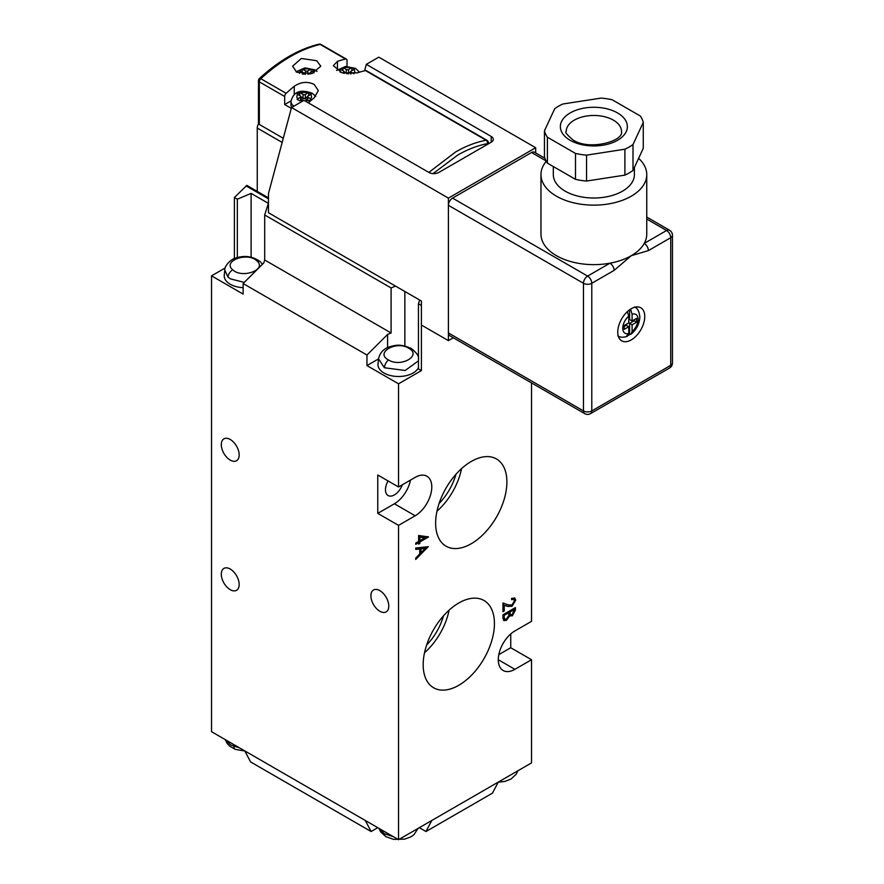 <?xml version="1.0" encoding="UTF-8"?>
<svg xmlns="http://www.w3.org/2000/svg" width="884" height="884" viewBox="0 0 884 884"><rect width="100%" height="100%" fill="white"/><g stroke="black" fill="none" stroke-linecap="round" stroke-linejoin="round"><path stroke-width="1.33" d="M471.271 543.715A50.377 29.084 120 0 0 504.322 498.83A50.377 29.084 120 0 0 495.924 458.652A50.377 29.084 120 0 0 471.271 461.448A50.377 29.084 120 0 0 438.497 505.35A50.377 29.084 120 0 0 445.547 545.892A50.377 29.084 120 0 0 471.271 543.715M436.983 511.173A48.565 28.034 120 0 0 461.57 468.597M439.094 503.504A41.946 24.222 120 0 0 455.978 474.244M458.796 685.277A50.377 29.084 120 0 0 491.858 640.392A50.377 29.084 120 0 0 483.449 600.203A50.377 29.084 120 0 0 458.796 602.999A50.377 29.084 120 0 0 426.033 646.911A50.377 29.084 120 0 0 433.083 687.454A50.377 29.084 120 0 0 458.796 685.277M424.519 652.735A48.565 28.034 120 0 0 449.105 610.148M426.618 645.066A41.946 24.222 120 0 0 443.514 615.805M388.076 480.94A12.63 7.293 120 0 0 388.076 495.526A12.63 7.293 120 0 0 394.386 494.907A12.63 7.293 120 0 0 402.297 484.819M388.43 359.921C400.894 367.866 422.397 355.379 408.673 348.197C396.242 340.307 374.694 352.76 388.43 359.921A7.636 4.409 120 0 0 384.396 367.755L378.551 358.871L378.009 363.888A20.564 11.879 0 0 0 383.999 373.015A20.564 11.879 0 0 0 403.933 376.087A20.564 11.879 0 0 0 418.452 367.611M418.452 360.849L405.181 370.484L384.385 367.755M244.293 282.361L230.625 278.946L227.973 277.068L224.801 270.084L224.26 275.112A20.564 11.879 0 0 0 230.238 284.25A20.564 11.879 0 0 0 243.122 287.687M232.735 269.775C242.061 279.046 267.587 269.51 256.813 260.824C247.52 251.586 221.961 261.112 232.735 269.775A7.636 5.249 -48.5 0 0 227.973 277.068M379.181 828.496L384.374 833.734L393.424 836.717M403.679 836.717L417.9 828.507M503.449 779.113L517.637 770.914M225.431 739.731L230.625 744.936L239.608 747.919M379.844 611.264A12.63 7.293 60 0 1 371.589 600.137A12.63 7.293 60 0 1 373.523 590.004A12.63 7.293 60 0 1 379.844 590.634A12.63 7.293 60 0 1 388.098 601.772A12.63 7.293 60 0 1 386.164 611.894A12.63 7.293 60 0 1 379.844 611.264M230.238 589.672A12.63 7.293 60 0 1 221.983 578.545A12.63 7.293 60 0 1 223.928 568.412A12.63 7.293 60 0 1 230.238 569.042A12.63 7.293 60 0 1 238.492 580.18A12.63 7.293 60 0 1 236.558 590.302A12.63 7.293 60 0 1 230.238 589.672M230.238 460.111A12.63 7.293 60 0 1 221.983 448.984A12.63 7.293 60 0 1 223.928 438.851A12.63 7.293 60 0 1 230.238 439.481A12.63 7.293 60 0 1 238.492 450.619A12.63 7.293 60 0 1 236.558 460.741A12.63 7.293 60 0 1 230.238 460.111M225.221 267.951L211.541 275.852L211.541 731.709L244.791 750.903L250.603 761.942L371.114 831.524L365.302 820.485L244.791 750.903M418.618 535.483L428.53 536.953L419.9 541.936L419.9 543.417L418.618 544.157L418.618 542.677L415.745 544.334L415.745 543.052L418.618 541.384L418.618 535.483M514.466 600.888L513.825 599.407L511.593 599.684L511.593 598.391L514.764 598.015L515.748 600.214L512.013 606.269L507.493 606.402L504.245 605.231L504.245 610.943L502.963 611.684L502.963 603.01L508.123 604.866L511.947 605.021L514.466 600.888M398.54 486.985L377.766 474.984L377.766 513.372L398.54 525.372L415.171 515.781A23.503 13.569 120 0 0 430.519 495.062A23.503 13.569 120 0 0 426.917 476.222A23.503 13.569 120 0 0 415.171 477.382L398.54 486.985L398.54 383.811L421.403 370.617L418.452 368.915L418.452 303.742L419.635 300.019M398.54 525.372L398.54 839.678L365.302 820.485M398.54 839.678L531.527 762.903L531.527 659.729L514.897 669.332A23.503 13.569 120 0 1 503.151 670.492A23.503 13.569 120 0 1 499.548 651.652A23.503 13.569 120 0 1 514.897 630.944L531.527 621.341L531.527 382.927M502.963 614.778L515.427 607.584L515.427 610.037L512.344 615.828L509.692 615.761L506.499 620.303L503.902 620.59L502.963 618.247L502.963 614.778M510.101 616.126L509.062 615.408L505.88 619.949L506.499 620.303M428.21 546.699L415.745 559.439L415.745 558.036L419.734 554.014L419.734 548.997L415.745 549.417L415.745 547.992L428.21 546.699M211.541 275.852L243.122 294.085L243.122 283.532L263.763 262.946L264.703 259.995L264.703 214.978L268.382 203.364L251.111 193.397L237.343 199.187L237.343 257.52M378.551 358.893L366.959 365.578L398.54 383.811M268.471 197.872L246.868 185.397L234.393 197.486L234.393 258.548M395.513 286.096L391.093 287.952L391.093 332.97L264.703 259.995M391.093 287.952L264.703 214.978M237.343 199.187L234.393 197.486M391.093 332.97L387.601 334.439L366.959 355.025L366.959 365.578M366.959 355.025L243.122 283.532M421.403 370.617L421.403 305.455L418.452 303.742M268.471 198.834L246.028 185.872M498.808 654.635L510.742 647.74L510.742 633.95M510.742 647.74L531.527 659.729M498.278 782.097L492.465 793.136L425.978 831.524L431.79 820.485M419.325 827.678L425.978 831.524M371.114 831.524L377.766 827.678M404.861 291.488L404.861 345.998M387.601 334.439L387.601 347.567M251.111 193.397L251.111 257.255M377.766 513.372L394.386 503.781A23.503 13.569 120 0 0 410.485 480.089M513.471 599.275L511.593 599.054M514.422 597.86L515.748 600.214M515.129 599.849L511.383 605.916L512.013 606.269M511.383 605.916L507.493 606.402M506.875 606.037L504.245 605.231M503.615 604.866L503.615 610.579L504.245 610.943M503.615 610.579L502.963 610.966M514.808 607.949L514.808 609.684L511.714 615.463L512.344 615.828M511.714 615.463L509.062 615.408M505.88 619.949L503.626 620.391M503.615 616.535L504.897 619.176L506.499 619.01L508.731 615.607L508.875 612.656L508.256 612.303L503.615 614.977L504.62 618.944M509.527 612.258L510.753 614.745L512.322 614.546L514.145 609.617L513.527 609.253L509.527 611.562L510.488 614.502M509.527 611.562L510.156 612.623M514.145 609.617L510.156 611.916M503.615 614.977L504.245 616.888M508.875 612.656L504.245 615.33M427.944 536.621L428.53 536.953M427.878 536.61L419.27 541.583L419.9 541.936M419.27 541.583L419.9 543.417M419.27 543.052L418.618 543.439M415.745 543.616L418.618 542.677M424.817 537.803L419.27 536.842L419.27 540.29L419.9 540.643L424.817 537.803L419.9 537.207L419.9 540.643M419.27 536.842L419.9 537.207M427.315 546.798L415.745 558.445M415.745 548.997L419.734 548.997M425.281 548.434L420.386 548.511L420.386 552.367L421.016 552.721L425.281 548.434L421.016 548.876L421.016 552.721M420.386 548.511L421.016 548.876M282.173 142.435L257.255 128.058L257.255 191.397M257.255 128.058A5.879 3.392 -60 0 1 258.592 123.749M353.611 73.681L351.169 72.267A1.47 0.851 180 0 1 350.738 71.615A1.47 0.851 180 0 1 351.169 71.074L354.583 69.173L353.246 68.366L351.898 67.626L348.473 69.516A1.47 0.851 180 0 1 346.395 69.516L342.959 67.626L340.274 69.173L343.688 71.074A1.47 0.851 180 0 1 344.119 71.615A1.47 0.851 180 0 1 343.688 72.267L342.473 72.974M310.693 73.847L310.45 73.715A1.47 0.851 180 0 1 310.019 73.063A1.47 0.851 180 0 1 310.45 72.51L313.864 70.621L312.516 69.803L311.168 69.062L307.743 70.952A1.47 0.851 180 0 1 305.665 70.952L302.24 69.062L299.543 70.621L302.969 72.51A1.47 0.851 180 0 1 303.389 73.063A1.47 0.851 180 0 1 302.969 73.715L302.306 74.09M297.057 99.284L299.742 100.842L303.168 98.787A1.47 0.851 180 0 1 305.245 98.787L308.682 100.842L311.367 99.284L307.952 97.229A1.47 0.851 180 0 1 307.522 96.566A1.47 0.851 180 0 1 307.952 96.025L311.367 94.124L310.03 93.317L308.682 92.577L305.245 94.466A1.47 0.851 180 0 1 303.168 94.466L299.742 92.577L297.057 94.124L300.472 96.025A1.47 0.851 180 0 1 300.903 96.566A1.47 0.851 180 0 1 300.472 97.229L297.057 99.284M293.864 106.179A13.227 7.636 180 0 1 290.991 101.417L290.991 104.776A13.227 7.636 0 0 0 291.775 107.384M296.726 72.223L312.096 73.516L320.804 66.189L316.682 60.709L301.311 58.466L292.604 66.189L296.726 72.223M308.328 102.842A146.921 84.831 -60 0 1 314.185 97.804L318.317 90.61L314.185 84.422C307.455 81.229 300.803 81.858 294.239 86.289A146.921 84.831 120 0 0 286.162 93.328A2.939 1.702 120 0 0 284.681 96.489L259.332 81.847L259.332 124.456A2.939 1.702 180 0 1 258.471 123.252L258.471 80.654A2.939 1.702 0 0 0 259.332 81.847A2.939 1.702 120 0 1 260.813 78.698A2.939 1.138 -132.7 0 0 259.421 78.488A2.939 2.939 0 0 0 258.471 80.654M428.839 172.413L455.669 151.915C465.78 146.092 475.923 142.191 486.101 140.213L365.479 70.576A2.939 1.702 -60 0 1 366.352 70.665L486.974 140.313A2.939 1.702 120 0 0 486.101 140.213A2.939 2.022 -100.9 0 1 487.559 143.617C477.57 145.551 467.625 149.374 457.713 155.087L433.083 173.607M346.616 73.726A1.47 0.851 180 0 1 348.473 73.836L348.539 73.869M291.002 100.886L284.681 104.544L291.3 108.367M347.014 66.355L347.014 60.499A2.939 1.702 120 0 0 346.406 59.151A2.939 1.702 120 0 0 345.534 59.051A146.921 84.831 120 0 0 337.456 61.339L333.323 65.659L342.086 72.864L357.401 72.853A146.921 84.831 -60 0 1 365.479 70.576M284.681 104.544L284.681 96.489M283.278 138.28L259.332 124.456M346.406 59.151L321.058 44.52A2.939 1.702 120 0 0 320.185 44.421A2.939 2.111 -103.1 0 0 318.925 44.2L318.925 44.2C298.947 49.029 279.112 60.455 259.421 78.488M342.959 70.654L342.959 67.626M350.716 71.869L348.727 73.018A1.834 1.061 180 0 1 346.141 73.018L344.141 71.869M351.898 70.654L351.898 67.626M299.742 95.605L299.742 92.577M307.499 96.82L305.499 97.969A1.834 1.061 180 0 1 302.914 97.969L300.925 96.82M308.682 95.605L308.682 92.577M302.24 72.09L302.24 69.062M305.212 74.344L303.422 73.306M309.986 73.306L308.439 74.201M311.168 72.09L311.168 69.062M448.409 340.627L421.403 325.036L421.403 301.035L268.471 212.746L268.471 193.552L291.521 107.528L448.409 198.115L448.409 340.627L453.337 337.787M448.409 198.115L535.682 147.727L535.682 152.943M535.682 147.727L378.794 57.151L366.319 64.344L491.217 136.456A7.05 4.066 180 0 1 493.283 139.329A7.05 4.066 180 0 1 491.217 142.213L438.851 172.435A7.05 4.066 180 0 1 428.884 172.435L303.986 100.334L291.521 107.528M366.319 64.344L364.595 70.786M627.353 311.643L628.767 316.129L628.767 322.87L624.192 325.511L624.192 329.356L628.767 326.715L628.767 333.456L626.27 336.484M628.292 335.456A16.255 9.393 -60 0 0 629.596 334.572L631.066 334.152L632.093 331.544L632.093 324.793L636.668 322.152L636.668 318.317L632.093 320.958L632.093 314.207L630.811 309.941M617.75 332.108A19.105 11.028 120 0 0 621.706 340.848A19.105 11.028 120 0 0 636.425 335.732A19.105 11.028 120 0 0 644.768 316.516A19.105 11.028 120 0 0 640.812 307.776A19.105 11.028 120 0 0 626.093 312.892A19.105 11.028 120 0 0 617.75 332.108M618.502 336.804A19.105 11.028 120 0 0 619.352 336.627M553.307 166.546L553.307 174.601A40.553 23.415 0 0 0 565.185 191.154A40.553 23.415 0 0 0 609.374 196.226A40.553 23.415 0 0 0 634.414 174.601L634.414 167.407M546.257 161.275A52.896 30.542 0 0 0 540.964 174.601A52.896 30.542 0 0 0 556.456 196.193A52.896 30.542 0 0 0 614.104 202.812A52.896 30.542 0 0 0 646.756 174.601A52.896 30.542 0 0 0 638.624 158.335M540.964 174.601L540.964 234.105A52.896 30.542 0 0 0 556.456 255.697A52.896 30.542 0 0 0 609.971 263.189A52.896 30.542 0 0 0 631.264 255.697A52.896 30.542 0 0 0 644.237 243.398A52.896 30.542 0 0 0 646.756 234.105L646.756 174.601M635.972 307.842A19.105 11.028 120 0 0 635.706 307.024M546.069 160.921L531.527 152.523L452.564 198.115L587.628 276.084L609.971 263.189A5.879 3.392 60 0 1 614.126 270.382L591.783 283.289L591.783 410.927L670.735 365.335L670.735 237.697L648.392 250.603L631.264 255.697L614.126 270.382M448.409 205.309L448.409 332.948L583.473 410.927L583.473 283.289L448.409 205.309A5.879 3.392 -60 0 1 452.564 198.115M584.689 413.613A5.879 5.879 0 0 0 590.567 413.613A5.879 3.392 -120 0 0 591.783 410.927A5.879 3.392 0 0 1 583.473 410.927A5.879 3.392 120 0 0 584.689 413.613L449.624 335.644A5.879 3.392 -60 0 1 448.409 332.948M531.527 152.523A5.879 3.392 -60 0 1 534.466 152.236L544.909 158.258M632.999 170.446L643.276 148.302L643.276 122.39A49.957 28.841 0 0 0 640.314 116.003L612.236 99.793A49.957 28.841 0 0 0 601.175 98.08L562.821 104.014A49.957 28.841 0 0 0 554.721 108.688L544.445 130.832L544.445 156.744A49.957 28.841 0 0 0 547.406 163.131L575.484 179.341A49.957 28.841 0 0 0 586.545 181.054L624.9 175.12A49.957 28.841 0 0 0 632.999 170.446L632.999 144.534L643.276 122.39M544.445 130.832A49.957 28.841 0 0 0 547.406 137.219L547.406 163.131M547.406 137.219L575.484 153.429L575.484 179.341M575.484 153.429A49.957 28.841 0 0 0 586.545 155.142L586.545 181.054M586.545 155.142L624.9 149.208L624.9 175.12M624.9 149.208A49.957 28.841 0 0 0 632.999 144.534M590.567 413.613L669.519 368.031A5.879 5.879 0 0 0 672.459 362.937L672.459 235.299A5.879 5.879 0 0 0 669.519 230.216A5.879 3.392 120 0 0 666.58 230.503L644.237 243.398A5.879 3.392 60 0 1 648.392 250.603M632.093 320.958L629.596 319.511L629.596 309.798M629.596 334.572L629.596 323.356L634.171 320.715L634.171 319.754M634.171 320.715L636.668 322.152M629.596 323.356L632.093 324.793M624.192 326.472L626.27 325.268L628.767 326.715M408.673 348.197A7.636 4.409 -60 0 1 411.126 348.395L411.126 348.395C401.369 344.285 396.883 344.417 388.452 347.191C383.048 349.324 379.744 353.224 378.551 358.871M262.504 264.205L260.305 261.763A7.636 5.227 131.8 0 0 256.813 260.824M418.099 828.385L413.977 834.651L410.762 836.905L404.673 839.137L393.535 839.369L385.932 836.695A7.636 4.409 -60 0 1 384.374 833.734M233.895 746.461A7.636 3.403 110.4 0 0 235.376 749.389L229.608 746.096L227.177 743.499L225.232 739.61M498.278 659.729L514.897 669.332M394.386 503.781L415.171 515.781M514.808 609.684L515.427 610.037M341.058 69.56A7.348 4.243 0 0 0 340.152 72.245M351.092 67.991A7.348 4.243 0 0 0 343.766 67.991M300.339 70.996A7.348 4.243 0 0 0 299.378 73.394M310.372 69.438A7.348 4.243 0 0 0 303.035 69.438M297.842 94.511A7.348 4.243 0 0 0 297.842 98.743M307.875 92.953A7.348 4.243 0 0 0 300.549 92.953M294.239 94.643L294.239 86.289M300.549 100.301A7.348 4.243 0 0 0 303.146 100.82M304.881 100.842A7.348 4.243 0 0 0 307.875 100.301M345.534 59.051L320.185 44.421A146.921 84.831 120 0 0 260.813 78.698L286.162 93.328M487.648 144.269L487.559 143.617A2.939 1.381 -8 0 0 488.421 142.446L488.598 143.716M337.456 69.692L337.456 61.339M353.943 73.637A7.348 4.243 0 0 0 353.799 69.56M310.582 98.743A7.348 4.243 0 0 0 310.582 94.511M314.041 72.897A7.348 4.243 0 0 0 313.069 70.996M343.766 73.273L343.688 72.267M346.141 73.018L346.395 69.516M348.727 73.018L348.473 69.516M351.047 73.891L351.169 72.267M307.731 100.212L307.952 97.229M300.693 100.212L300.472 97.229M302.914 97.969L303.168 94.466M305.499 97.969L305.245 94.466M305.422 74.344L305.665 70.952M307.986 74.245L307.743 70.952M491.217 136.456L491.217 142.213M628.767 316.129A10.873 6.276 120 0 0 622.745 328.273A10.873 6.276 120 0 0 628.767 333.456M632.093 331.544A10.873 6.276 120 0 0 638.115 319.389A10.873 6.276 120 0 0 632.093 314.207M617.551 112.942A33.504 19.337 180 0 1 617.551 140.291A33.504 19.337 180 0 1 570.169 140.291A33.504 19.337 180 0 1 570.169 112.942A33.504 19.337 180 0 1 617.551 112.942M621.485 131.407A27.625 15.945 0 0 0 613.385 120.136A27.625 15.945 0 0 0 583.285 116.677A27.625 15.945 0 0 0 566.235 131.407C564.688 131.959 566.976 134.821 573.108 139.992C588.943 150.877 624.181 141.274 621.485 131.407M672.459 235.299A5.879 3.392 180 0 1 670.735 237.697A5.879 3.392 60 0 0 666.58 230.503L646.756 219.055M672.459 362.937A5.879 3.392 180 0 1 670.735 365.335A5.879 3.392 -120 0 1 669.519 368.031M583.473 283.289A5.879 3.392 0 0 0 591.783 283.289A5.879 3.392 60 0 0 587.628 276.084A5.879 3.392 120 0 0 583.473 283.289M418.53 358.86C419.005 356.108 416.541 352.628 411.126 348.395M517.836 770.804L516.234 774.207L511.074 778.992L504.941 781.423L498.222 782.196M244.835 751.013L235.376 749.389M385.932 836.695L380.783 832.087L378.982 828.385M260.305 261.763C253.1 256.36 244.934 255.111 235.796 258.006C229.973 259.299 223.917 267.311 224.79 270.084M513.825 599.407L513.195 599.043M510.753 614.745L510.134 614.38M504.897 619.176L504.278 618.822M336.638 70.477L345.578 66.444L355.567 68.377L359.49 72.19M296.029 71.792L304.947 67.88L314.837 69.825L317.036 71.46M290.991 101.417C294.328 88.212 305.411 90.754 312.339 93.328L315.743 96.334M321.058 44.52A2.939 2.939 0 0 0 318.925 44.2M488.421 142.446A2.939 2.939 0 0 0 486.974 140.313M344.119 71.615L344.307 73.383M350.738 71.615L350.495 73.902M307.522 96.566L307.168 99.892M300.903 96.566L301.256 99.892M303.389 73.063L303.521 74.245M310.019 73.063L309.919 74.002M634.646 306.925C637.541 308.151 639.276 311.499 639.839 316.991C639.475 323.876 636.557 329.599 631.066 334.163M669.519 230.216L646.756 217.066M617.894 335.942C620.104 337.467 623.231 337.611 627.275 336.34"/></g></svg>
